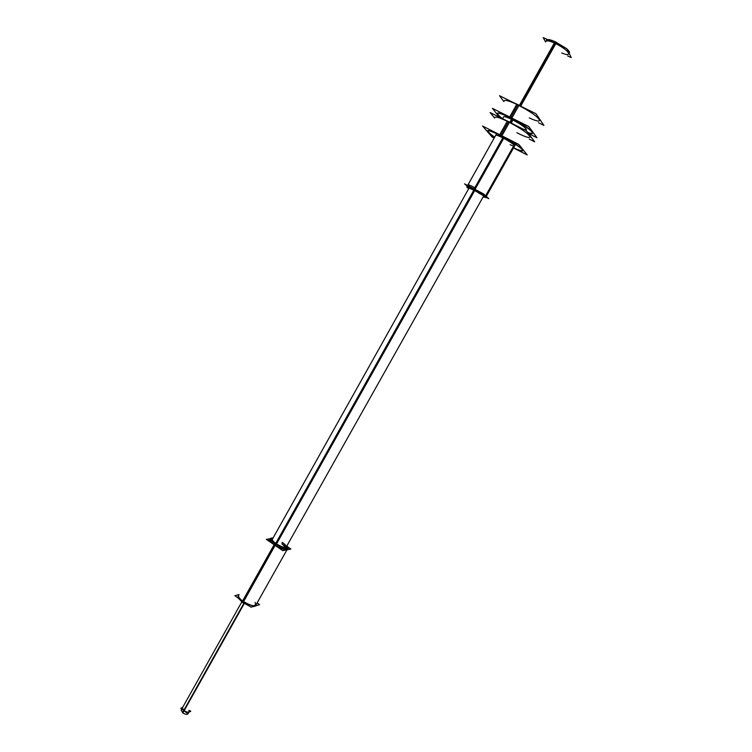 <?xml version="1.0" encoding="UTF-8"?>
<svg xmlns="http://www.w3.org/2000/svg" width="752" height="752" viewBox="0 0 752 752"><rect width="100%" height="100%" fill="white"/><g stroke="black" fill="none" stroke-linecap="round" stroke-linejoin="round"><path stroke-width="1.13" d="M281.859 543.677C285.102 546.008 286.268 547.588 285.346 548.405L285.346 548.405C286.268 547.588 285.102 546.008 281.859 543.677L285.628 547.4M271.745 540.35L469.192 187.793L271.745 540.35M238.036 596.496L238.657 595.387C238.149 596.797 239.606 598.789 243.056 601.356C249.401 605.379 253.678 606.61 255.896 605.059L286.982 549.806M270.006 539.391C269.611 540.594 271.171 542.446 274.687 544.946C281.107 548.941 285.337 550.332 287.358 549.129M287.424 548.415L286.418 546.742C288.26 551.009 284.341 550.408 274.687 544.946C269.235 540.782 268.52 538.78 272.534 538.949L270.579 538.968M244.203 603.649L182.886 712.934L181.157 710.076L241.759 601.985L182.369 707.914L183.911 710.621C186.383 712.257 188.141 712.623 189.166 711.73L187.953 713.892C186.844 714.804 185.03 714.391 182.51 712.652L243.798 603.395M486.168 196.592L485.839 196.122C483.592 193.856 467.236 184.936 467.33 186.017L467.706 186.534C463.787 183.197 483.038 193.367 485.839 196.122M467.641 185.471L495.7 135.332C496.235 134.909 498.614 135.745 502.806 137.832C510.091 141.724 514.039 144.44 514.65 145.973L486.29 196.385M522.809 150.513C521.7 147.674 514.349 142.626 500.747 135.36C492.945 131.497 488.556 129.955 487.569 130.735M487.531 130.886C487.644 131.929 490.022 134.025 494.666 137.174C483.78 129.1 485.811 128.498 500.747 135.36C520.375 145.183 531.448 156.237 513.616 147.815C518.72 150.137 521.756 151.077 522.706 150.626M495.173 117.133L495.023 117.397C496.066 116.504 500.503 117.979 508.343 121.815C521.973 129.062 529.295 134.194 530.31 137.202L530.461 136.939M497.279 113.411C497.222 114.351 498.99 116.137 502.571 118.769L503.643 116.851C504.329 116.259 507.196 117.199 512.234 119.653C520.957 124.287 525.639 127.586 526.287 129.56L526.391 129.382M532.632 133.095C531.645 130.021 524.332 124.87 510.683 117.622C502.834 113.796 498.388 112.349 497.326 113.279M503.746 116.673L502.562 118.778C493.791 111.569 496.499 111.183 510.683 117.622C527.406 125.828 540.105 137.09 527.688 132.427C530.367 133.377 531.993 133.63 532.538 133.207M504.451 100.514L504.31 100.759C505.429 99.734 509.931 101.116 517.808 104.904C531.495 112.133 538.78 117.368 539.673 120.602L539.814 120.358M546.713 40.006L545.999 41.285C546.911 40.298 549.938 40.965 555.07 43.287C563.887 47.827 568.437 51.409 568.719 54.031L569.433 52.762C569.772 52.048 568.973 50.816 567.008 49.068M286.465 546.666L288.655 548.161L287.809 548.33M272.111 539.692L268.643 540.265M287.537 548.377L286.728 548.528M282.085 542.286C285.168 544.392 286.559 545.971 286.258 547.014C284.51 547.973 280.994 546.77 275.74 543.395L473.845 190.106M272.374 539.222C272.074 540.256 273.455 541.835 276.529 543.94L474.719 190.576M257.109 602.907L259.59 604.664L250.952 607.165L234.859 595.678L239.117 594.569M287.048 545.614L287.997 548.001L255.266 606.168L252.108 606.836M249.589 606.197L241.947 602.126L274.837 543.47C281.417 547.691 285.798 549.195 287.997 548.001M238.111 598L242.915 602.822L275.824 544.147C271.98 541.515 270.25 539.551 270.635 538.263L273.164 537.821M287.978 547.052L290.902 549.054L282.733 550.624L266.349 539.363L270.382 538.705M189.805 710.602L190.773 711.345L186.938 713.037L180.743 708.281L182.614 707.491M514.725 144.046L484.993 196.892L485.604 197.597L483.179 196.827L485.604 197.597C486.61 196.968 466.785 185.838 466.766 187.022L474.446 190.435L504.141 137.494M467.753 187.201L467.434 187.784L466.766 187.022L468.684 188.696M467.218 186.223L464.557 183.845L483.583 193.894L488.781 198.688L485.858 197.137M494.139 138.124L492.184 137.127L482.587 126.035L518.758 144.365L527.237 154.95L515.44 148.952M514.782 124.898L507.403 121.006L499.516 135.087C510.946 140.68 523.975 149.545 522.659 150.776C521.991 151.453 518.927 150.55 513.466 148.078M529.248 139.082L534.663 141.808L526.428 130.735L490.116 112.537L494.619 118.111M502.759 118.882L509.593 122.097L501.697 136.197C493.284 131.938 488.527 130.209 487.428 131.008C487.193 131.929 489.561 134.072 494.515 137.437M511.642 119.126L509.894 122.256M499.469 117.227L492.438 108.373L528.797 126.524L536.956 137.748L528.477 133.489M523.345 107.489L516.859 104.124L509.452 117.34C520.957 122.858 533.929 131.901 532.491 133.339C532.125 133.884 530.621 133.715 527.979 132.831M538.488 122.708L543.922 125.415L535.997 113.74L499.497 95.701L503.868 101.558M512.958 102.357L519.068 105.214L511.651 118.44C503.191 114.219 498.369 112.584 497.185 113.524C496.884 114.257 498.228 115.78 501.208 118.102M566.19 48.372L555.079 41.68L519.388 105.374M567.657 55.93L571.257 57.622L566.811 48.664L543.226 37.6L545.595 41.999M547.456 39.583C549.204 39.386 552.222 40.307 556.508 42.347L520.769 106.088M513.907 120.273L514.189 119.775M514.575 120.63L514.847 120.132M513.043 119.831L511.275 122.98M275.843 544.166L474.277 190.341M481.477 194.495L478.714 193.095M274.621 545.05L243.056 601.356C252.644 606.789 256.667 607.137 255.116 602.399M242.426 602.474L275.317 543.809L242.426 602.474M243.996 603.527L183.911 710.621C187.803 712.802 189.466 712.708 188.912 710.339M510.091 144.694C519.294 148.943 513.005 142.927 502.806 137.832L474.841 187.709C469.464 184.936 467.321 184.137 468.393 185.302M486.535 194.89L485.895 196.028M500.804 135.266L508.343 121.815C530.809 132.963 538.827 143.999 516.831 132.709M510.58 122.614L512.234 119.653C522.593 124.738 530.893 131.901 523.505 129.278M510.749 117.509L517.808 104.904C538.244 114.859 548.311 126.797 529.276 117.923M520.064 105.722L555.07 43.287C568.268 49.331 574.18 58.289 561.678 52.922M514.518 119.953L514.236 120.452M473.581 189.965L503.267 137.024L473.581 189.965M285.628 548.142L483.686 195.924L285.628 548.142M521.343 124.682L521.662 124.108L521.343 124.682M510.702 117.961L510.382 118.534L510.702 117.961M466.766 187.022L467.49 185.725L466.766 187.022M467.537 185.641L496.273 134.317L467.537 185.641M485.604 197.597L515.223 144.948L485.604 197.597"/></g></svg>

